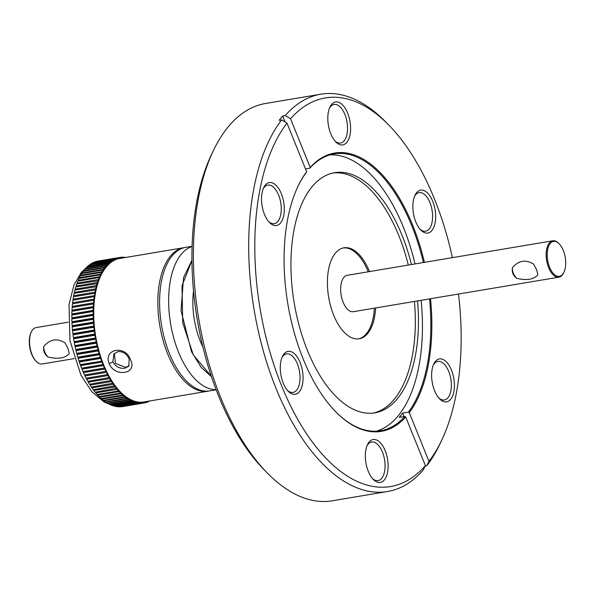 <?xml version="1.0" encoding="UTF-8"?>
<svg xmlns="http://www.w3.org/2000/svg" width="595" height="595" viewBox="0 0 595 595"><rect width="100%" height="100%" fill="white"/><g stroke="black" fill="none" stroke-linecap="round" stroke-linejoin="round"><path stroke-width="0.89" d="M191.925 260.305L183.572 277.567L181.021 310.649L191.516 351.697L201.132 367.346L211.47 376.642M425.388 465.654L405.723 416.998A141.082 71.095 -99.5 0 1 336.041 412.09A141.082 71.095 -99.5 0 1 303.145 358.889A141.082 71.095 -99.5 0 1 298.073 186.094A141.082 71.095 -99.5 0 1 306.648 171.762L286.991 123.113A197.012 99.276 -99.5 0 0 281.413 385.322A197.012 99.276 -99.5 0 0 425.388 465.654L423.171 470.139A201.437 101.507 -99.5 0 1 387.568 491.507L332.255 500.797A201.437 101.507 -99.5 0 1 267.586 473.3L264.5 470.169A197.012 99.276 -99.5 0 1 211.478 154.581L213.374 150.617A201.437 101.507 -99.5 0 1 228.108 126.98A201.437 101.507 -99.5 0 1 265.511 103.493L320.817 94.203A201.437 101.507 -99.5 0 1 385.493 121.7L388.572 124.831A197.012 99.276 -99.5 0 1 434.514 199.117A197.012 99.276 -99.5 0 1 452.386 257.65M267.586 473.3A201.437 101.507 -99.5 0 1 213.374 150.617M329.496 108.126A19.553 9.855 -99.5 0 1 330.448 106.75A19.553 9.855 -99.5 0 1 334.078 104.475A19.553 9.855 -99.5 0 1 344.914 114.515A19.553 9.855 -99.5 0 1 344.185 140.762A19.553 9.855 -99.5 0 1 340.556 143.038A19.553 9.855 -99.5 0 1 335.037 141.082M433.309 365.07A19.553 9.855 -99.5 0 1 434.261 363.701A19.553 9.855 -99.5 0 1 437.89 361.418A19.553 9.855 -99.5 0 1 448.727 371.459A19.553 9.855 -99.5 0 1 447.998 397.705A19.553 9.855 -99.5 0 1 444.368 399.981A19.553 9.855 -99.5 0 1 438.85 398.025M281.978 357.528A19.553 9.855 -99.5 0 1 282.923 356.152A19.553 9.855 -99.5 0 1 286.552 353.869A19.553 9.855 -99.5 0 1 297.388 363.917A19.553 9.855 -99.5 0 1 296.66 390.156A19.553 9.855 -99.5 0 1 293.03 392.44A19.553 9.855 -99.5 0 1 287.511 390.484M387.568 491.507A201.437 101.507 -99.5 0 1 263.674 352.24A201.437 101.507 -99.5 0 1 281.658 119.892L279.144 120.316A201.437 101.507 -99.5 0 1 280.907 118.108A201.437 101.507 -99.5 0 1 282.699 115.988L285.213 115.571A201.437 101.507 -99.5 0 1 320.817 94.203M367.026 445.692A19.553 9.855 -99.5 0 1 367.97 444.316A19.553 9.855 -99.5 0 1 371.6 442.033A19.553 9.855 -99.5 0 1 382.436 452.081A19.553 9.855 -99.5 0 1 381.707 478.321A19.553 9.855 -99.5 0 1 378.078 480.604A19.553 9.855 -99.5 0 1 372.559 478.648M414.551 196.291A19.553 9.855 -99.5 0 1 415.496 194.915A19.553 9.855 -99.5 0 1 419.125 192.639A19.553 9.855 -99.5 0 1 429.962 202.679A19.553 9.855 -99.5 0 1 429.233 228.926A19.553 9.855 -99.5 0 1 425.603 231.202A19.553 9.855 -99.5 0 1 420.085 229.246M263.213 188.741A19.553 9.855 -99.5 0 1 264.158 187.373A19.553 9.855 -99.5 0 1 267.787 185.09A19.553 9.855 -99.5 0 1 278.624 195.13A19.553 9.855 -99.5 0 1 277.895 221.377A19.553 9.855 -99.5 0 1 274.265 223.653A19.553 9.855 -99.5 0 1 268.747 221.697M347.659 113.154A21.77 10.97 80.5 0 0 329.957 107.063A21.77 10.97 80.5 0 0 330.746 133.726A21.77 10.97 80.5 0 0 335.818 141.93A21.77 10.97 80.5 0 0 348.811 138.977A21.77 10.97 80.5 0 0 347.659 113.154M451.471 370.097A21.77 10.97 80.5 0 0 433.77 364.014A21.77 10.97 80.5 0 0 434.558 390.67A21.77 10.97 80.5 0 0 439.631 398.881A21.77 10.97 80.5 0 0 452.624 395.92A21.77 10.97 80.5 0 0 451.471 370.097M300.133 362.548A21.77 10.97 80.5 0 0 282.439 356.464A21.77 10.97 80.5 0 0 283.22 383.128A21.77 10.97 80.5 0 0 288.292 391.332A21.77 10.97 80.5 0 0 301.286 388.379A21.77 10.97 80.5 0 0 300.133 362.548M285.213 115.571L290.546 118.784A197.012 99.276 -99.5 0 1 388.572 124.831M385.181 450.713A21.77 10.97 80.5 0 0 367.487 444.629A21.77 10.97 80.5 0 0 368.268 471.292A21.77 10.97 80.5 0 0 373.348 479.496A21.77 10.97 80.5 0 0 386.334 476.543A21.77 10.97 80.5 0 0 385.181 450.713M432.706 201.318A21.77 10.97 80.5 0 0 415.012 195.227A21.77 10.97 80.5 0 0 415.793 221.89A21.77 10.97 80.5 0 0 420.866 230.094A21.77 10.97 80.5 0 0 433.859 227.141A21.77 10.97 80.5 0 0 432.706 201.318M281.368 193.769A21.77 10.97 80.5 0 0 263.674 187.685A21.77 10.97 80.5 0 0 264.455 214.341A21.77 10.97 80.5 0 0 269.535 222.552A21.77 10.97 80.5 0 0 282.521 219.6A21.77 10.97 80.5 0 0 281.368 193.769M405.723 416.998L404.838 416.463A140.338 70.723 -99.5 0 1 380.584 430.728A140.338 70.723 -99.5 0 1 335.788 411.829M290.546 118.784L310.203 167.44L309.831 168.192L305.495 168.921M309.831 168.192A140.338 70.723 -99.5 0 1 334.085 153.927A140.338 70.723 -99.5 0 1 423.417 262.521M429.531 298.906A140.338 70.723 -99.5 0 1 408.393 412.142L409.278 412.677L428.943 461.333L426.727 465.818L425.18 466.078M404.838 416.463L399.186 417.415A140.338 70.723 80.5 0 0 400.985 415.317A140.338 70.723 80.5 0 0 402.741 413.094L408.393 412.142M329.92 154.879A140.338 70.723 -99.5 0 1 415.012 263.927M421.126 300.311A140.338 70.723 -99.5 0 1 398.241 415.779A140.338 70.723 -99.5 0 1 376.345 431.182M192.073 246.315L185.64 247.401A72.754 36.659 80.5 0 0 172.133 255.88A72.754 36.659 80.5 0 0 164.778 339.812A72.754 36.659 80.5 0 0 209.745 390.893L216.178 389.814M417.556 300.914A121.744 61.352 -99.5 0 1 397.467 398.643A121.744 61.352 -99.5 0 1 374.865 412.833A121.744 61.352 -99.5 0 1 299.62 327.354A121.744 61.352 -99.5 0 1 311.921 186.897A121.744 61.352 -99.5 0 1 334.524 172.706A121.744 61.352 -99.5 0 1 411.443 264.53M332.962 173.011A121.744 61.352 -99.5 0 1 408.304 265.058M414.418 301.442A121.744 61.352 -99.5 0 1 394.329 399.171A121.744 61.352 -99.5 0 1 373.288 413.056M184.762 247.565A72.754 36.659 80.5 0 0 183.877 247.691A72.754 36.659 80.5 0 0 170.371 256.177A72.754 36.659 80.5 0 0 163.015 340.109A72.754 36.659 80.5 0 0 207.982 391.19A72.754 36.659 80.5 0 0 208.86 391.019M375.616 307.957A46.12 23.242 -99.5 0 1 367.755 333.401A46.12 23.242 -99.5 0 1 359.194 338.778A46.12 23.242 -99.5 0 1 330.694 306.395A46.12 23.242 -99.5 0 1 335.349 253.195A46.12 23.242 -99.5 0 1 343.91 247.817A46.12 23.242 -99.5 0 1 369.502 271.58M358.562 338.867A46.12 23.242 80.5 0 0 366.498 333.609A46.12 23.242 80.5 0 0 374.359 308.173M368.245 271.789A46.12 23.242 80.5 0 0 343.285 247.944M109.212 363.642C102.898 348.618 126.073 344.698 130.58 360.049C137.876 373.853 114.731 377.81 109.212 363.642L112.871 361.827L113.935 353.995L118.115 351.578C123.128 351.414 126.832 353.921 129.212 359.083L128.751 366.185L124.853 368.26C119.55 368.781 115.556 366.639 112.871 361.827M183.877 247.691L119.766 258.468A72.754 36.659 80.5 0 0 119.149 258.58A72.754 36.659 80.5 0 0 117.208 259.085A72.754 36.659 80.5 0 0 115.304 259.807A72.754 36.659 80.5 0 0 113.452 260.729A72.754 36.659 80.5 0 0 111.659 261.867A72.754 36.659 80.5 0 0 109.919 263.206A72.754 36.659 80.5 0 0 108.253 264.745A72.754 36.659 80.5 0 0 106.654 266.486A72.754 36.659 80.5 0 0 106.26 266.947A72.754 36.659 80.5 0 0 105.122 268.404A72.754 36.659 80.5 0 0 103.679 270.517A72.754 36.659 80.5 0 0 102.318 272.808A72.754 36.659 80.5 0 0 101.046 275.262A72.754 36.659 80.5 0 0 99.863 277.887A72.754 36.659 80.5 0 0 98.777 280.669A72.754 36.659 80.5 0 0 97.788 283.592A72.754 36.659 80.5 0 0 96.903 286.664A72.754 36.659 80.5 0 0 96.122 289.854A72.754 36.659 80.5 0 0 95.445 293.171A72.754 36.659 80.5 0 0 94.88 296.6A72.754 36.659 80.5 0 0 94.427 300.125A72.754 36.659 80.5 0 0 94.077 303.748A72.754 36.659 80.5 0 0 93.846 307.444A72.754 36.659 80.5 0 0 93.727 311.207A72.754 36.659 80.5 0 0 93.72 315.03A72.754 36.659 80.5 0 0 93.832 318.898A72.754 36.659 80.5 0 0 94.055 322.795A72.754 36.659 80.5 0 0 94.389 326.714A72.754 36.659 80.5 0 0 94.836 330.649A72.754 36.659 80.5 0 0 95.393 334.583A72.754 36.659 80.5 0 0 96.055 338.495A72.754 36.659 80.5 0 0 96.829 342.393A72.754 36.659 80.5 0 0 97.706 346.253A72.754 36.659 80.5 0 0 98.681 350.061A72.754 36.659 80.5 0 0 99.759 353.809A72.754 36.659 80.5 0 0 100.934 357.491A72.754 36.659 80.5 0 0 102.199 361.091A72.754 36.659 80.5 0 0 103.552 364.594A72.754 36.659 80.5 0 0 104.988 368A72.754 36.659 80.5 0 0 106.512 371.287A72.754 36.659 80.5 0 0 108.104 374.456A72.754 36.659 80.5 0 0 109.77 377.49A72.754 36.659 80.5 0 0 111.496 380.391A72.754 36.659 80.5 0 0 113.288 383.135A72.754 36.659 80.5 0 0 115.133 385.724A72.754 36.659 80.5 0 0 117.029 388.141A72.754 36.659 80.5 0 0 118.97 390.394A72.754 36.659 80.5 0 0 120.949 392.462A72.754 36.659 80.5 0 0 122.964 394.344A72.754 36.659 80.5 0 0 124.995 396.039A72.754 36.659 80.5 0 0 127.055 397.534A72.754 36.659 80.5 0 0 129.13 398.829A72.754 36.659 80.5 0 0 131.205 399.914A72.754 36.659 80.5 0 0 133.287 400.799A72.754 36.659 80.5 0 0 135.37 401.469A72.754 36.659 80.5 0 0 137.438 401.93A72.754 36.659 80.5 0 0 139.483 402.175A72.754 36.659 80.5 0 0 141.513 402.205A72.754 36.659 80.5 0 0 143.514 402.019A72.754 36.659 80.5 0 0 143.878 401.96L207.982 391.19M516.691 278.296C513.15 275.686 511.722 272.16 512.421 267.713C518.565 260.417 525.645 259.227 533.648 264.15L536.586 269.728L537.925 274.726C533.841 279.516 526.761 280.706 516.691 278.296M563.963 272.198L563.651 272.86A18.445 9.297 -99.5 0 1 562.305 275.024A18.445 9.297 -99.5 0 1 558.876 277.173L353.348 311.698A18.445 9.297 -99.5 0 1 341.954 298.75A18.445 9.297 -99.5 0 1 343.813 277.471A18.445 9.297 -99.5 0 1 347.242 275.314L552.762 240.789A18.445 9.297 -99.5 0 1 558.69 243.31L559.203 243.831A17.709 8.925 -99.5 0 1 563.963 272.198A17.709 8.925 -99.5 0 1 562.669 274.273A17.709 8.925 -99.5 0 1 549.572 267.244A17.709 8.925 -99.5 0 1 550.226 243.474A17.709 8.925 -99.5 0 1 559.203 243.831M558.876 277.173A18.445 9.297 -99.5 0 1 547.474 264.217A18.445 9.297 -99.5 0 1 549.341 242.939A18.445 9.297 -99.5 0 1 552.762 240.789M114.359 353.527L115.415 363.374L125.597 367.353L129.026 365.761M516.676 278.282A13.871 10.97 39.4 0 1 513.351 273.209A13.871 10.97 39.4 0 1 512.414 267.75M48.069 357.022C44.528 354.412 43.1 350.886 43.792 346.446C49.943 339.143 57.023 337.953 65.026 342.876L67.964 348.454L69.303 353.46C65.219 358.25 58.139 359.44 48.069 357.022M68.172 322.2L36.124 327.585A18.445 9.297 80.5 0 0 32.695 329.734A18.445 9.297 80.5 0 0 31.349 331.898A18.445 9.297 80.5 0 0 36.31 361.448A18.445 9.297 80.5 0 0 42.238 363.969L74.278 358.584M48.054 357.015A13.871 10.97 39.4 0 1 44.729 351.935A13.871 10.97 39.4 0 1 43.792 346.483M31.349 331.898L31.037 332.56A17.709 8.925 80.5 0 0 35.797 360.927L36.31 361.448M458.5 294.034A197.012 99.276 -99.5 0 1 441.594 440.419L439.705 444.383A201.437 101.507 -99.5 0 1 426.727 465.818M441.594 440.419A197.012 99.276 -99.5 0 1 428.943 461.333M286.991 123.113L281.658 119.892M310.203 167.44A141.082 71.095 -99.5 0 1 424.413 262.35M430.527 298.735A141.082 71.095 -99.5 0 1 409.278 412.677M191.835 260.796L181.988 285.86L182.725 322.825L193.301 354.925L211.351 376.285M404.146 416.582L402.741 413.094M285.124 121.982L282.699 115.988M297.916 186.428A140.338 70.723 -99.5 0 1 306.276 172.513L306.648 171.762M85.204 269.357L85.159 268.895L106.527 265.303L106.654 266.486L106.059 265.853A73.787 37.18 80.5 0 0 104.973 267.229L105.122 268.404L104.527 267.832L83.151 271.424A73.787 37.18 -99.5 0 0 82.125 272.934L103.493 269.342A73.787 37.18 -99.5 0 1 104.527 267.832M86.825 267.572L86.788 267.162L108.164 263.578L108.253 264.745L107.673 264.068L86.305 267.653A73.787 37.18 -99.5 0 0 85.159 268.895M106.527 265.303A73.787 37.18 -99.5 0 1 107.673 264.068M88.462 265.987L109.867 262.045L109.919 263.206L109.354 262.477L87.986 266.062A73.787 37.18 80.5 0 0 86.788 267.162M108.164 263.578A73.787 37.18 -99.5 0 1 109.354 262.477M90.269 264.589L111.637 260.714L111.659 261.867L111.109 261.086L89.733 264.678A73.787 37.18 80.5 0 0 88.499 265.63M109.867 262.045A73.787 37.18 -99.5 0 1 111.109 261.086M92.091 263.399L113.467 259.591L113.452 260.729L112.916 259.903L91.548 263.496A73.787 37.18 80.5 0 0 90.269 264.306M111.637 260.714A73.787 37.18 -99.5 0 1 112.916 259.903M93.973 262.425L115.348 258.684L115.304 259.807L114.79 258.929L93.422 262.521A73.787 37.18 80.5 0 0 92.099 263.183M113.467 259.591A73.787 37.18 -99.5 0 1 114.79 258.929M95.907 261.666L117.282 257.985L117.208 259.085L116.709 258.171L95.341 261.763A73.787 37.18 80.5 0 0 93.98 262.276M115.348 258.684A73.787 37.18 -99.5 0 1 116.709 258.171M97.892 261.116L119.26 257.509L119.149 258.58L118.673 257.628L97.305 261.212A73.787 37.18 80.5 0 0 95.914 261.577M117.282 257.985A73.787 37.18 -99.5 0 1 118.673 257.628M120.696 257.338L121.276 257.241L121.135 258.237L120.681 257.293A73.787 37.18 -99.5 0 0 119.595 257.449L98.227 261.034A73.787 37.18 80.5 0 0 97.892 261.093M123.024 257.918L122.719 257.189A73.787 37.18 -99.5 0 0 121.276 257.241M124.898 257.605L124.779 257.293A73.787 37.18 -99.5 0 0 123.321 257.196L123.202 257.888M124.846 257.457L125.396 257.367A73.787 37.18 -99.5 0 1 125.88 257.434M149.762 400.971L149.248 401.127M147.582 401.335L147.902 401.9L147.337 401.997M149.248 401.06L149.241 401.313A73.787 37.18 -99.5 0 1 147.902 401.9M145.507 401.685L145.961 402.555L145.381 402.651M147.374 401.372L147.329 402.116A73.787 37.18 -99.5 0 1 145.961 402.555M85.011 375.943L85.137 374.88L84.55 374.976L106.512 371.287L106.386 372.351L85.011 375.943A73.787 37.18 80.5 0 0 86.156 378.212L108.104 374.456L108.015 375.549L86.639 379.141A73.787 37.18 80.5 0 0 87.829 381.306L109.77 377.49L109.711 378.606L88.343 382.198A73.787 37.18 80.5 0 0 89.577 384.266L111.496 380.391L111.473 381.521L90.105 385.114A73.787 37.18 80.5 0 0 91.385 387.07L113.288 383.135L113.295 384.281L91.927 387.873A73.787 37.18 80.5 0 0 93.251 389.725L115.133 385.724L115.177 386.884L93.809 390.469A73.787 37.18 80.5 0 0 95.163 392.202L117.029 388.141L117.111 389.316L95.743 392.901A73.787 37.18 80.5 0 0 97.126 394.507L118.494 390.922L118.97 390.394L119.082 391.57L97.714 395.154A73.787 37.18 80.5 0 0 99.127 396.634L120.495 393.05L120.949 392.462L121.097 393.637L99.722 397.229A73.787 37.18 80.5 0 0 101.165 398.576L122.533 394.983L122.964 394.344L123.135 395.519L101.767 399.111A73.787 37.18 80.5 0 0 103.225 400.323L124.593 396.731L124.995 396.039L125.21 397.207L103.842 400.799A73.787 37.18 80.5 0 0 105.308 401.863L126.683 398.278L127.055 397.534L127.3 398.695L105.925 402.287A73.787 37.18 80.5 0 0 107.412 403.209L128.78 399.617L129.13 398.829L129.398 399.974L108.03 403.566A73.787 37.18 80.5 0 0 109.517 404.347L130.885 400.755L131.205 399.914L131.51 401.052L110.142 404.645A73.787 37.18 80.5 0 0 111.629 405.269L132.997 401.685L133.287 400.799L133.622 401.915L112.254 405.507A73.787 37.18 80.5 0 0 113.742 405.983L135.11 402.391L135.37 401.469L135.727 402.562L114.359 406.154A73.787 37.18 80.5 0 0 115.839 406.482L137.207 402.889L137.438 401.93L137.824 402.994L116.456 406.586A73.787 37.18 80.5 0 0 117.922 406.764L139.29 403.172L139.483 402.175L139.899 403.217L118.531 406.802A73.787 37.18 80.5 0 0 119.982 406.824L141.35 403.231L141.513 402.205L141.952 403.209L120.584 406.802A73.787 37.18 80.5 0 0 122.012 406.668L143.38 403.075L143.514 402.019L143.975 402.994L122.6 406.571A73.787 37.18 80.5 0 0 122.682 406.571A73.787 37.18 80.5 0 0 122.756 406.556M145.47 401.692L145.373 402.703A73.787 37.18 -99.5 0 1 144.05 402.979A73.787 37.18 -99.5 0 1 143.975 402.994M143.38 403.075A73.787 37.18 -99.5 0 1 141.952 403.209M141.35 403.231A73.787 37.18 -99.5 0 1 139.899 403.217M139.29 403.172A73.787 37.18 -99.5 0 1 137.824 402.994M137.207 402.889A73.787 37.18 -99.5 0 1 135.727 402.562M135.11 402.391A73.787 37.18 -99.5 0 1 133.622 401.915M132.997 401.685A73.787 37.18 -99.5 0 1 131.51 401.052M130.885 400.755A73.787 37.18 -99.5 0 1 129.398 399.974M128.78 399.617A73.787 37.18 -99.5 0 1 127.3 398.695M126.683 398.278A73.787 37.18 -99.5 0 1 125.21 397.207M124.593 396.731A73.787 37.18 -99.5 0 1 123.135 395.519M122.533 394.983A73.787 37.18 -99.5 0 1 121.097 393.637M120.495 393.05A73.787 37.18 -99.5 0 1 119.082 391.57M118.494 390.922A73.787 37.18 -99.5 0 1 117.111 389.316M116.531 388.609A73.787 37.18 -99.5 0 1 115.177 386.884M114.619 386.133A73.787 37.18 -99.5 0 1 113.295 384.281M112.752 383.485A73.787 37.18 -99.5 0 1 111.473 381.521M110.945 380.674A73.787 37.18 -99.5 0 1 109.711 378.606M109.197 377.721A73.787 37.18 -99.5 0 1 108.015 375.549M107.524 374.619A73.787 37.18 -99.5 0 1 106.386 372.351M104.393 368.03L104.988 368L104.832 369.034L83.464 372.626L83.62 371.585L83.017 371.622L104.393 368.03A73.787 37.18 -99.5 0 1 103.359 365.598L81.991 369.19L82.184 368.186L81.575 368.156L102.942 364.564L103.552 364.594L103.359 365.598M105.917 371.384A73.787 37.18 -99.5 0 1 104.832 369.034M80.608 365.65L80.831 364.675L80.213 364.586L102.199 361.091L101.976 362.058L80.608 365.65A73.787 37.18 80.5 0 0 81.575 368.156M102.942 364.564A73.787 37.18 -99.5 0 1 101.976 362.058M100.317 357.327L100.934 357.491L100.681 358.421L79.306 362.013L79.566 361.076L78.942 360.92L100.317 357.327A73.787 37.18 -99.5 0 1 99.477 354.702L78.109 358.287L78.391 357.402L77.767 357.179L99.142 353.586A73.787 37.18 -99.5 0 1 98.368 350.909L77 354.494L77.313 353.646L76.688 353.363L98.063 349.771A73.787 37.18 -99.5 0 1 97.364 347.049L75.989 350.641L76.338 349.838L75.714 349.496L97.082 345.903A73.787 37.18 -99.5 0 1 96.457 343.144L75.089 346.736L75.461 345.985L74.836 345.576L96.212 341.984A73.787 37.18 -99.5 0 1 95.654 339.202L74.286 342.794L74.687 342.088L74.07 341.619L95.445 338.034A73.787 37.18 -99.5 0 1 94.969 335.23L73.594 338.823L74.018 338.168L73.416 337.648L94.784 334.055A73.787 37.18 -99.5 0 1 94.382 331.244L73.014 334.836L73.468 334.241L72.865 333.654L94.233 330.069A73.787 37.18 -99.5 0 1 93.913 327.257L72.545 330.842L73.021 330.307L72.426 329.667L93.802 326.082A73.787 37.18 -99.5 0 1 93.556 323.278L72.188 326.863L72.687 326.387L72.107 325.696L93.475 322.103A73.787 37.18 -99.5 0 1 93.318 319.314L71.95 322.907L72.464 322.483L71.898 321.739L93.266 318.154A73.787 37.18 -99.5 0 1 93.192 315.387L71.824 318.98L72.352 318.615L71.802 317.827L93.177 314.234A73.787 37.18 -99.5 0 1 93.177 311.505L71.809 315.097L72.359 314.8L71.824 313.959L93.199 310.367A73.787 37.18 -99.5 0 1 93.281 307.682L71.913 311.267L72.478 311.029L71.965 310.151L93.333 306.559A73.787 37.18 -99.5 0 1 93.504 303.919L72.129 307.511L72.709 307.34L72.218 306.41L93.586 302.825A73.787 37.18 -99.5 0 1 93.832 300.237L72.464 303.829L73.051 303.718L72.583 302.758L93.95 299.166A73.787 37.18 -99.5 0 1 94.278 296.645L72.91 300.237A73.787 37.18 80.5 0 0 72.583 302.758M101.581 360.994A73.787 37.18 -99.5 0 1 100.681 358.421M99.142 353.586L99.759 353.809L99.477 354.702M98.063 349.771L98.681 350.061L98.368 350.909M97.082 345.903L97.706 346.253L97.364 347.049M96.212 341.984L96.829 342.393L96.457 343.144M95.445 338.034L96.055 338.495L95.654 339.202M94.784 334.055L95.393 334.583L94.969 335.23M94.233 330.069L94.836 330.649L94.382 331.244M93.802 326.082L94.389 326.714L93.913 327.257M93.475 322.103L94.055 322.795L93.556 323.278M93.266 318.154L93.832 318.898L93.318 319.314M93.177 314.234L93.72 315.03L93.192 315.387M93.199 310.367L93.727 311.207L93.177 311.505M93.333 306.559L93.846 307.444L93.281 307.682M93.586 302.825L94.077 303.748L93.504 303.919M93.95 299.166L94.427 300.125L93.832 300.237M73.49 300.14L73.066 299.196L94.434 295.603L94.88 296.6L94.278 296.645M74.033 296.652L73.654 295.737L95.022 292.145L95.445 293.171L73.468 296.741A73.787 37.18 80.5 0 0 73.066 299.196M94.434 295.603A73.787 37.18 -99.5 0 1 94.836 293.157M74.687 293.268L74.353 292.39L95.728 288.798L96.122 289.854L74.137 293.365A73.787 37.18 80.5 0 0 73.654 295.737M95.022 292.145A73.787 37.18 -99.5 0 1 95.505 289.772M75.453 290.01L75.163 289.163L96.531 285.578L96.903 286.664L74.91 290.1A73.787 37.18 80.5 0 0 74.353 292.39M95.728 288.798A73.787 37.18 -99.5 0 1 96.286 286.515M76.324 286.887L76.078 286.076L97.446 282.484L97.788 283.592L75.796 286.976A73.787 37.18 80.5 0 0 75.163 289.163M96.531 285.578A73.787 37.18 -99.5 0 1 97.163 283.384M77.305 283.897L77.097 283.131L98.465 279.538L98.777 280.669L76.785 283.986A73.787 37.18 80.5 0 0 76.078 286.076M97.446 282.484A73.787 37.18 -99.5 0 1 98.153 280.394M78.391 281.056L78.213 280.334L99.581 276.742L99.863 277.887L99.239 277.553L77.871 281.145A73.787 37.18 80.5 0 0 77.097 283.131M98.465 279.538A73.787 37.18 -99.5 0 1 99.239 277.553M79.566 278.371L79.425 277.694L100.793 274.109L101.046 275.262L100.421 274.868L79.053 278.46A73.787 37.18 80.5 0 0 78.213 280.334M99.581 276.742A73.787 37.18 -99.5 0 1 100.421 274.868M80.846 275.849L80.727 275.225L102.095 271.64L102.318 272.808L101.7 272.346L80.332 275.939A73.787 37.18 80.5 0 0 79.425 277.694M100.793 274.109A73.787 37.18 -99.5 0 1 101.7 272.346M103.493 269.342L103.679 270.517L103.069 270.004L81.701 273.588A73.787 37.18 80.5 0 0 80.727 275.225M102.095 271.64A73.787 37.18 -99.5 0 1 103.069 270.004M106.059 265.853L84.691 269.446A73.787 37.18 80.5 0 0 83.598 270.822L104.973 267.229M83.664 271.335L83.598 270.822M83.464 372.626A73.787 37.18 80.5 0 0 84.55 374.976M86.639 379.141L86.729 378.115M88.343 382.198L88.395 381.216M90.105 385.114L90.128 384.177M91.927 387.873L91.92 386.981M93.809 390.469L93.779 389.636M95.743 392.901L95.683 392.112M97.714 395.154L97.647 394.426M99.722 397.229L99.64 396.553M101.767 399.111L101.678 398.486M103.842 400.799L103.738 400.234M105.925 402.287L105.821 401.781M108.03 403.566L107.926 403.12M110.142 404.645L110.038 404.258M82.214 273.507L82.125 272.934M72.464 303.829A73.787 37.18 80.5 0 0 72.218 306.41M72.129 307.511A73.787 37.18 80.5 0 0 71.965 310.151M71.913 311.267A73.787 37.18 80.5 0 0 71.824 313.959M71.809 315.097A73.787 37.18 80.5 0 0 71.802 317.827M71.824 318.98A73.787 37.18 80.5 0 0 71.898 321.739M71.95 322.907A73.787 37.18 80.5 0 0 72.107 325.696M72.188 326.863A73.787 37.18 80.5 0 0 72.426 329.667M72.545 330.842A73.787 37.18 80.5 0 0 72.865 333.654M73.014 334.836A73.787 37.18 80.5 0 0 73.416 337.648M73.594 338.823A73.787 37.18 80.5 0 0 74.07 341.619M74.286 342.794A73.787 37.18 80.5 0 0 74.836 345.576M75.089 346.736A73.787 37.18 80.5 0 0 75.714 349.496M75.989 350.641A73.787 37.18 80.5 0 0 76.688 353.363M77 354.494A73.787 37.18 80.5 0 0 77.767 357.179M78.109 358.287A73.787 37.18 80.5 0 0 78.942 360.92M79.306 362.013A73.787 37.18 80.5 0 0 80.213 364.586M81.991 369.19A73.787 37.18 80.5 0 0 83.017 371.622M122.763 257.293L123.321 257.196M94.427 300.125L73.051 303.718M94.077 303.748L72.709 307.34M93.846 307.444L72.478 311.029M93.727 311.207L72.359 314.8M93.72 315.03L72.352 318.615M93.832 318.898L72.464 322.483M94.055 322.795L72.687 326.387M94.389 326.714L73.021 330.307M94.836 330.649L73.468 334.241M95.393 334.583L74.018 338.168M96.055 338.495L74.687 342.088M96.829 342.393L75.461 345.985M97.706 346.253L76.338 349.838M98.681 350.061L77.313 353.646M99.759 353.809L78.391 357.402M100.934 357.491L79.566 361.076M102.199 361.091L80.831 364.675M103.552 364.594L82.184 368.186M104.988 368L83.62 371.585M106.512 371.287L85.137 374.88M192.066 246.516A72.754 36.659 80.5 0 0 181.178 254.363A72.754 36.659 80.5 0 0 173.145 335.744A72.754 36.659 80.5 0 0 216.111 389.628M193.524 291.022A55.342 27.891 80.5 0 0 202.94 347.086M110.135 404.607L104.073 401.967L91.838 391.741L80.875 375.014L69.972 340.63L69.035 304.499L74.003 284.946L81.165 272.614L86.825 267.133M144.05 402.979L122.682 406.571"/></g></svg>
